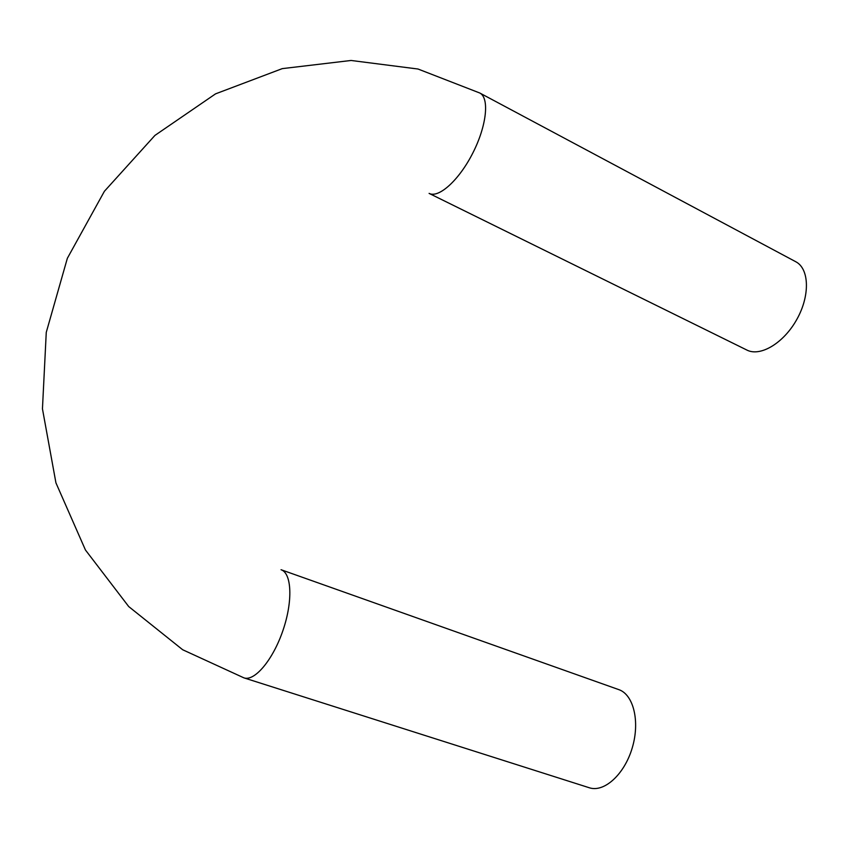 <?xml version="1.0" encoding="UTF-8"?>
<svg xmlns="http://www.w3.org/2000/svg" width="849" height="849" viewBox="0 0 849 849"><rect width="100%" height="100%" fill="white"/><g stroke="black" fill="none" stroke-linecap="round" stroke-linejoin="round"><path stroke-width="1.27" d="M795.693 261.694C809.341 268.624 810.211 295.569 796.882 319.309C783.723 343.134 760.311 357.026 746.897 350.064L429.095 193.392C438.678 198.517 459.107 180.179 472.829 153C486.679 125.896 489.65 97.847 479.77 92.997L795.693 261.694M243.95 677.873L589.227 787.734C604.127 792.817 624.471 774.405 632.24 747.884C640.199 721.438 633.492 694.514 618.751 689.611L281.051 569.721C291.727 573.128 293.032 601.05 282.993 630.329C273.102 659.662 254.647 681.673 243.95 677.873L182.694 649.761L128.708 606.557L85.441 549.993L55.928 482.837L42.45 408.815L46.26 332.383L67.347 258.308L104.406 191.28L154.942 135.405L215.55 93.857L282.282 68.62L351.072 60.47L418.026 69.024L479.77 92.997"/></g></svg>
